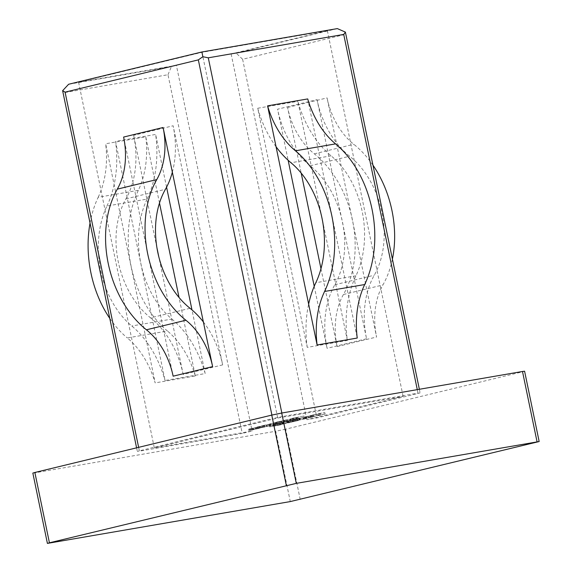 <?xml version="1.0" encoding="UTF-8"?>
<svg xmlns="http://www.w3.org/2000/svg" width="572" height="572" viewBox="0 0 572 572"><rect width="100%" height="100%" fill="white"/><g stroke="black" fill="none" stroke-linecap="round" stroke-linejoin="round"><path stroke-width="0.43" stroke-dasharray="2.86 2.15" d="M159.488 203.031L154.247 177.728A94.437 66.659 -99.8 0 1 147.068 199.099L106.935 206.027A82.847 58.48 -99.8 0 0 100.743 270.513A82.847 58.48 -99.8 0 0 131.782 325.983A94.437 66.659 -99.8 0 1 146.704 342.006L105.648 143.765L145.781 136.844L154.247 177.728A94.437 66.659 -99.8 0 0 155.648 134.449L115.523 141.377L165.043 380.502L205.169 373.573L191.985 309.895M147.068 199.099A82.847 58.48 -99.8 0 0 140.876 263.585A82.847 58.48 -99.8 0 0 171.907 319.062L131.782 325.983M145.781 136.844A80.137 56.571 -99.8 0 1 138.317 190.347A97.14 68.569 -99.8 0 0 131.052 265.966A97.14 68.569 -99.8 0 0 167.446 331.009L127.313 337.938A80.137 56.571 -99.8 0 1 155.169 382.89L146.704 342.006A94.437 66.659 -99.8 0 1 165.043 380.502M138.317 190.347L98.184 197.276A97.14 68.569 -99.8 0 0 90.04 223.066M173.137 376.183L132.868 181.732A79.658 56.363 76.4 0 1 125.926 198.877A78.893 55.82 76.4 0 0 118.275 261.819A78.893 55.82 76.4 0 0 150.565 317.86L190.047 308.301M278.092 423.402L277.234 423.552C275.897 423.888 275.897 423.938 277.234 423.716L288.259 421.45L278.092 423.402L278.292 424.946L278.092 423.402M286.057 423.409L277.527 424.96L277.234 423.552C275.897 423.888 275.897 423.938 277.234 423.716L277.527 425.125L281.967 424.245L286.057 423.409L285.764 422M289.84 420.513L286.622 421.292L291.548 420.291C290.133 420.649 290.183 420.699 291.684 420.441L297.225 419.297C298.477 418.983 298.527 418.918 297.368 419.104L292.356 420.277C291.327 420.449 291.37 420.399 292.492 420.12L289.84 420.513L290.133 421.921L286.915 422.701L286.622 421.292M286.915 422.701L292.914 421.45L291.834 421.7L291.548 420.291C290.133 420.649 290.183 420.699 291.684 420.441L291.977 421.85L297.512 420.706L297.225 419.297C298.477 418.983 298.527 418.918 297.368 419.104L297.662 420.513L296.954 420.685L296.668 419.276L296.661 420.856L292.649 421.686L292.356 420.277C291.327 420.449 291.37 420.399 292.492 420.12L292.778 421.528L294.916 421.042L294.623 419.633M306.499 416.852L302.667 417.724L306.499 416.852L306.792 418.254L305.977 418.397L305.684 416.988M313.556 414.829L320.477 413.642L309.924 415.708L313.556 414.829L313.849 416.237L313.034 416.373L312.741 414.972M258.172 427.12L248.484 429.093L248.777 430.502L249.664 430.244L249.371 428.836C248.055 429.172 248.327 429.179 250.178 428.85L258.172 427.12L258.465 428.521L252.645 429.529L252.359 428.121M252.645 429.529L249.664 430.244L254.147 429.572L250.171 430.251L249.878 428.843L250.207 428.685L250.5 430.094L253.989 429.35L253.696 427.949M261.297 425.954L269.555 424.367C271.207 423.959 271.192 423.888 269.512 424.167L261.297 425.954L261.59 427.363L260.882 427.534L260.596 426.126M260.882 427.534L269.848 425.775L269.555 424.367C271.207 423.959 271.192 423.888 269.512 424.167L269.805 425.575L263.799 426.819L263.513 425.411M263.799 426.819L262.598 427.162L262.305 425.761L262.662 427.177L261.59 427.363M276.526 422.107L287.137 420.113C288.788 419.698 288.774 419.633 287.094 419.912L276.526 422.107L276.819 423.509L276.119 423.68L275.826 422.272M276.119 423.68L287.43 421.514L287.137 420.113C288.788 419.698 288.774 419.633 287.094 419.912L287.387 421.314L281.381 422.565L281.088 421.156M281.381 422.565L280.223 422.901L279.93 421.493L280.294 422.908L276.819 423.509M295.853 417.946L296.482 417.846C298.112 417.438 298.076 417.381 296.368 417.667L295.803 417.81C297.011 417.61 297.025 417.66 295.853 417.946C297.025 417.66 297.011 417.61 295.803 417.81L296.089 419.219C297.297 419.019 297.318 419.062 296.146 419.355L295.853 417.946M294.058 419.569L296.089 419.219C297.297 419.019 297.318 419.062 296.146 419.355L292.521 420.17L296.775 419.255L296.482 417.846C298.112 417.438 298.076 417.381 296.368 417.667L296.661 419.076L294.058 419.569L293.765 418.161M289.232 419.24L289.575 420.656L289.232 419.24M138.631 447.347L139.353 450.836L272.615 418.561L271.893 415.065M139.353 450.836L137.337 451.43L139.439 451.165L65.158 92.485L167.989 74.732L242.263 433.419L139.439 451.165M337.33 28.6L236.15 53.11L242.621 59.273L343.801 34.77L418.082 393.45L316.902 417.953L306.871 419.691L403.11 396.375L277.713 418.025L154.326 447.912L252.138 431.023L242.263 433.419M418.082 393.45L420.098 392.857L417.996 393.121L417.281 389.639M281.846 413.013L282.568 416.495L417.996 393.121M282.568 416.495L272.615 418.561M49.507 543.135L34.942 472.808L275.718 431.245L290.283 501.58M34.942 472.808L32.84 473.073M524.596 371.214L522.572 371.807L537.137 442.135M300.236 499.513L285.671 429.186L522.572 371.807M285.671 429.186L275.718 431.245M304.082 416.001L292.299 418.296L304.082 416.001L304.375 417.403L296.41 418.783L296.117 417.374M292.128 418.897L283.254 420.477L292.128 418.897L292.421 420.298L284.248 421.707L283.962 420.306M282.382 421.257L269.076 424.102L269.362 425.511L270.156 425.282L269.862 423.873L278.464 422.2L274.624 422.772L282.382 421.257L282.675 422.658L276.855 423.666L276.562 422.258M276.855 423.666L274.074 424.331L273.788 422.922L273.366 423.123L273.659 424.531L270.156 425.282L274.138 424.731L273.845 423.323M274.138 424.731L271.686 425.103L271.393 423.695L270.699 423.723L270.992 425.132L278.056 423.781L277.763 422.372M278.056 423.781L274.338 424.345L274.045 422.937L274.624 422.772L274.91 424.181L281.975 422.83L281.681 421.421M264.807 425.511L255.112 427.491L255.405 428.893L256.292 428.635L256.006 427.234L260.332 426.34L264.807 425.511L265.093 426.919L259.28 427.92L258.987 426.519M259.28 427.92L256.292 428.635C254.976 428.979 255.248 428.979 257.1 428.65L260.775 427.963L256.799 428.642L256.842 427.077L257.128 428.485L260.618 427.749L260.332 426.34M318.883 413.542L324.825 412.598L317.674 413.828L318.883 413.542L319.176 414.943L317.896 415.201L317.603 413.792M312.762 415.529L313.713 415.258L314.007 416.659L313.056 416.938L312.762 415.529L311.204 415.622L303.425 417.26L303.718 418.668L304.683 418.382L304.397 416.974L312.762 415.529M295.281 419.355L295.574 420.756L300.014 419.698L294.802 420.777C293.465 421.106 293.472 421.164 294.809 420.942L305.827 418.675L295.574 420.756L295.367 419.219L299.721 418.289L294.516 419.369C293.179 419.698 293.179 419.755 294.516 419.533L305.541 417.267L290.955 420.413L295.302 419.362L295.009 417.953L290.669 419.004L295.009 417.953M294.516 419.369C293.179 419.698 293.179 419.755 294.516 419.533L294.809 420.942C293.472 421.164 293.465 421.106 294.802 420.777L294.516 419.369M288.467 421.185L283.047 422.315L293.786 420.113L288.467 421.185L288.76 422.594L287.959 422.601L287.666 421.192M272.565 424.703L274.267 424.481C272.858 424.832 272.901 424.882 274.41 424.624L279.944 423.48C281.202 423.173 281.245 423.108 280.094 423.287L275.082 424.46C274.052 424.631 274.095 424.581 275.211 424.31L272.565 424.703L272.851 426.104L269.641 426.884L269.348 425.482M269.641 426.884L275.64 425.632L274.56 425.883L274.267 424.481C272.858 424.832 272.901 424.882 274.41 424.624L274.696 426.033L280.237 424.889L279.944 423.48C281.202 423.173 281.245 423.108 280.094 423.287L280.38 424.696L279.679 424.867L279.086 423.63L279.379 425.039L275.375 425.868L275.082 424.46C274.052 424.631 274.095 424.581 275.211 424.31L275.504 425.711L277.642 425.225L277.348 423.816M236.15 53.11L231.138 53.975L327.377 30.659L201.973 52.309L78.586 82.196L176.398 65.308L252.138 431.023M78.586 82.196L154.326 447.912M166.574 187.187L155.648 134.449M205.169 373.573A94.437 66.659 -99.8 0 0 186.829 335.078L195.302 375.961L155.169 382.89M171.907 319.062A94.437 66.659 -99.8 0 1 186.829 335.078L179.05 297.497M156.914 247.69L133.648 135.328A79.658 56.363 76.4 0 1 132.868 181.732L123.616 137.058M201.973 52.309L277.713 418.025M203.367 321.95A79.658 56.363 76.4 0 1 222.651 364.886L173.13 125.769L133.648 135.328M222.651 364.886L183.169 374.453L158.794 256.778M307.722 98.927L357.235 338.045M327.377 30.659L403.11 396.375M276.054 146.739A94.437 66.659 80.2 0 1 257.722 108.244L307.236 347.368L347.368 340.44A94.437 66.659 80.2 0 1 348.77 297.161A94.437 66.659 80.2 0 1 355.956 275.79A82.847 58.48 -99.8 0 0 331.109 155.827A94.437 66.659 80.2 0 1 316.187 139.811A94.437 66.659 80.2 0 1 297.848 101.315L347.368 340.44M257.722 108.244L297.848 101.315M242.621 59.273L316.902 417.953M320.978 268.683L337.108 346.589A65.287 46.189 -103.6 0 1 343.436 294.508A93.265 65.987 76.4 0 0 314.307 153.847A65.287 46.189 -103.6 0 1 287.587 107.472L301.179 173.08M372.944 165.165A93.265 65.987 76.4 0 0 353.789 144.28A65.287 46.189 -103.6 0 1 327.077 97.905L376.591 337.022A65.287 46.189 -103.6 0 1 382.918 284.942A93.265 65.987 76.4 0 0 392.406 259.123M231.138 53.975L306.871 419.691M317.038 99.635L366.559 338.76A79.658 56.363 -103.6 0 1 367.346 292.356A79.658 56.363 -103.6 0 1 374.281 275.211A78.893 55.82 76.4 0 0 349.642 156.227A79.658 56.363 -103.6 0 1 336.322 142.571A79.658 56.363 -103.6 0 1 317.038 99.635L277.556 109.202L288.138 160.274M314.228 286.272L327.077 348.319A79.658 56.363 -103.6 0 1 327.856 301.923A79.658 56.363 -103.6 0 1 334.799 284.77A78.893 55.82 76.4 0 0 310.16 165.787A79.658 56.363 -103.6 0 1 296.839 152.138A79.658 56.363 -103.6 0 1 277.556 109.202M167.989 74.732L171.464 66.502L68.633 84.256M176.398 65.308L171.464 66.502M307.236 347.368A94.437 66.659 80.2 0 1 308.644 304.089M172.351 172.165A79.658 56.363 76.4 0 0 173.13 125.769M183.169 374.453A79.658 56.363 76.4 0 0 163.885 331.517A79.658 56.363 76.4 0 0 150.565 317.86M106.935 206.027A94.437 66.659 -99.8 0 0 114.121 184.656A94.437 66.659 -99.8 0 0 115.523 141.377M195.302 375.961A80.137 56.571 -99.8 0 0 167.446 331.009M98.184 197.276A80.137 56.571 -99.8 0 0 105.648 143.765M109.781 318.368A97.14 68.569 -99.8 0 0 127.313 337.938M65.158 92.485L62.627 90.683M345.395 32.125L343.801 34.77M296.41 418.783L292.592 419.705L292.299 418.296M292.592 419.705L293.407 419.562L293.121 418.153M293.407 419.562L296.525 418.811L296.232 417.403M296.525 418.811L298.97 418.389L298.684 416.981M298.97 418.389L295.86 419.14L295.567 417.732M295.86 419.14L296.675 418.997L296.382 417.596M296.675 418.997L299.792 418.246L299.499 416.838M299.792 418.246L303.668 417.574L303.382 416.166M303.668 417.574L304.375 417.403M292.814 420.077L292.521 418.668M292.521 420.17L292.228 418.761M296.775 419.255C298.405 418.847 298.37 418.79 296.661 419.076C298.37 418.79 298.405 418.847 296.775 419.255M290.733 420.298L290.44 418.89M290.969 420.463L290.676 419.054M290.955 420.413L291.413 420.184L291.119 418.776L290.669 419.004L290.955 420.413M293.429 419.734L293.143 418.325M284.248 421.707L283.548 421.879L283.254 420.477M283.548 421.879L291.713 420.47L291.427 419.062M291.713 420.47L292.421 420.298M284.284 422.272L283.991 420.863M284.985 422.1L284.692 420.692M283.977 422.272L283.691 420.87M287.43 421.514C289.075 421.106 289.06 421.042 287.387 421.314C289.06 421.042 289.075 421.106 287.43 421.514M286.686 421.65L282.089 422.601C280.788 422.815 280.788 422.765 282.089 422.443L286.686 421.485C287.945 421.278 287.945 421.335 286.686 421.65L286.393 420.241L281.796 421.192C280.495 421.407 280.495 421.357 281.796 421.035L286.4 420.077C287.652 419.869 287.652 419.927 286.393 420.241C287.652 419.927 287.652 419.869 286.4 420.077L286.686 421.485C287.945 421.278 287.945 421.335 286.686 421.65M282.089 422.601C280.788 422.815 280.788 422.765 282.089 422.443L281.796 421.035C280.495 421.357 280.495 421.407 281.796 421.192L282.089 422.601M276.154 423.838L275.861 422.429M277.163 423.659L276.877 422.258M275.554 423.995L275.261 422.586M274.074 424.331L273.659 424.531L274.074 424.331M274.839 424.56L274.546 423.151M271.686 425.103L270.992 425.132L271.686 425.103M278.757 423.609L278.464 422.2M281.975 422.83L282.675 422.658M266.702 426.526L266.416 425.125M267.41 426.362L267.117 424.953M266.402 426.533L266.109 425.125M269.848 425.775C271.5 425.361 271.486 425.296 269.805 425.575C271.486 425.296 271.5 425.361 269.848 425.775M269.105 425.904L264.507 426.862C263.206 427.077 263.206 427.019 264.507 426.698L269.112 425.747C270.363 425.539 270.363 425.589 269.105 425.904L268.819 424.495L264.221 425.454C262.92 425.668 262.92 425.618 264.214 425.289L268.819 424.338C270.077 424.131 270.077 424.181 268.819 424.495C270.077 424.181 270.077 424.131 268.819 424.338L269.112 425.747C270.363 425.539 270.363 425.589 269.105 425.904M264.507 426.862C263.206 427.077 263.206 427.019 264.507 426.698L264.214 425.289C262.92 425.618 262.92 425.668 264.221 425.454L264.507 426.862M258.573 428.092L258.287 426.683M259.624 427.913L259.33 426.505M260.074 428.135L259.781 426.726M260.775 427.963L260.489 426.555M260.618 427.749L264.393 427.091L264.1 425.682M264.393 427.091L265.093 426.919M251.945 429.701L251.651 428.292M252.996 429.515L252.702 428.113M253.446 429.744L253.153 428.335M254.147 429.572L253.854 428.163M253.989 429.35L257.765 428.693L257.471 427.291M257.765 428.693L258.465 428.521M317.896 415.201L316.452 415.551L316.159 414.142M316.452 415.551L324.41 414.171L324.124 412.769M324.41 414.171L325.118 414.006L324.825 412.598M325.118 414.006L317.968 415.236L317.674 413.828M317.968 415.236L319.176 414.943M313.034 416.373L308.215 417.546L307.922 416.137M308.215 417.546L320.499 415.136L320.206 413.728M320.499 415.136L320.477 413.642M320.763 415.05L310.217 417.117L309.924 415.708M310.217 417.117L313.849 416.237M311.497 417.024L304.683 418.382L313.056 416.938L311.497 417.024L311.204 415.622M306.17 418.318L305.877 416.909M306.871 418.146L312.219 417.088L306.871 418.146L306.578 416.738L305.183 416.838L311.926 415.68L306.578 416.738M304.819 418.439L305.477 418.246L305.183 416.838L304.526 417.038L304.819 418.439M312.884 416.888L312.219 417.088L311.926 415.68L312.591 415.479L312.884 416.888M309.166 417.724L308.88 416.323M305.977 418.397L302.96 419.126L302.667 417.724M302.96 419.126L303.775 418.99L303.489 417.581M303.775 418.99L306.792 418.254M299.313 419.869L299.02 418.461M300.014 419.698L299.721 418.289M303.332 419.219L303.046 417.817M299.685 420.105L299.399 418.697M300.507 419.962L300.214 418.561M305.827 418.675L305.541 417.267M299.492 419.977L299.206 418.575M287.73 422.558L287.444 421.156M290.397 421.914L290.104 420.506M292.914 421.45L292.621 420.041M291.834 421.7C290.426 422.05 290.469 422.1 291.977 421.85C290.469 422.1 290.426 422.05 291.834 421.7M297.512 420.706C298.77 420.391 298.813 420.327 297.662 420.513C298.813 420.327 298.77 420.391 297.512 420.706M292.649 421.686C291.62 421.857 291.663 421.8 292.778 421.528C291.663 421.8 291.62 421.857 292.649 421.686M294.916 421.042L290.133 421.921M287.959 422.601L287.123 422.801L286.829 421.392M287.123 422.801L287.745 422.794L287.451 421.392M287.745 422.794L284.17 423.516L283.884 422.107M284.17 423.516L283.333 423.716L283.047 422.315M283.333 423.716L287.923 422.794L287.344 419.962M287.923 422.794L288.853 422.787L288.56 421.378M288.853 422.787L289.689 422.586L289.396 421.178M289.689 422.586L288.939 422.594L288.367 419.748M288.939 422.594L293.243 421.721L292.95 420.32M293.243 421.721L294.079 421.521L293.786 420.113M294.079 421.521L288.76 422.594M282.032 424.052L281.746 422.651M282.74 423.881L282.446 422.479M277.527 424.96C276.19 425.289 276.19 425.346 277.527 425.125C276.19 425.346 276.19 425.289 277.527 424.96M282.411 424.288L282.118 422.887M283.226 424.152L282.933 422.744M288.553 422.858L288.259 421.45M282.218 424.167L281.925 422.758M270.456 426.748L270.163 425.339M273.123 426.097L272.83 424.696M275.64 425.632L275.346 424.231M274.56 425.883C273.144 426.24 273.194 426.29 274.696 426.033C273.194 426.29 273.144 426.24 274.56 425.883M280.237 424.889C281.488 424.574 281.538 424.51 280.38 424.696C281.538 424.51 281.488 424.574 280.237 424.889M275.375 425.868C274.338 426.04 274.388 425.99 275.504 425.711C274.388 425.99 274.338 426.04 275.375 425.868M277.642 425.225L272.851 426.104M287.587 107.472L327.077 97.905M337.108 346.589L376.591 337.022M366.559 338.76L327.077 348.319M310.16 165.787L349.642 156.227M334.799 284.77L374.281 275.211M314.307 153.847L353.789 144.28M343.436 294.508L382.918 284.942M331.109 155.827L290.984 162.755M355.956 275.79L315.823 282.718M125.926 198.877L165.408 189.318M270.985 425.275L270.692 423.866M275.79 424.174L275.497 422.765M275.797 424.124L275.511 422.715M279.522 423.251L279.229 421.85M257.1 428.65L256.814 427.241M258.043 428.435L257.75 427.034M262.291 427.448L261.997 426.047M250.472 430.251L250.178 428.85M251.408 430.044L251.122 428.635M255.663 429.057L255.369 427.649M310.789 417.195L310.496 415.787M299.249 420.062L298.956 418.654M281.967 424.245L281.681 422.844M419.362 389.275L420.098 392.857M136.594 447.84L137.337 451.43M297.697 417.503L297.991 418.904M296.725 417.696L297.018 419.104M290.14 419.062L290.433 420.463M280.816 421.321L281.109 422.722M272.98 423.158L273.273 424.56M270.106 423.895L270.399 425.296M270.785 424.009L271.078 425.418M263.242 425.575L263.528 426.984M269.769 424.224L270.063 425.625M256.142 427.277L256.428 428.685M249.514 428.878L249.8 430.287M293.5 419.662L293.793 421.063M294.637 419.433L294.93 420.842M290.512 420.592L290.798 422M298.205 419.011L298.498 420.42M297.125 419.226L297.419 420.634M291.606 420.377L291.892 421.778M276.226 423.845L276.519 425.253M277.356 423.616L277.649 425.025M273.23 424.781L273.523 426.183M280.931 423.194L281.224 424.603M279.851 423.409L280.144 424.817M274.324 424.56L274.617 425.968"/><path stroke-width="0.86" d="M90.04 223.066A97.14 68.569 -99.8 0 0 90.927 272.894A97.14 68.569 -99.8 0 0 109.781 318.368M172.351 172.165A79.658 56.363 76.4 0 1 165.408 189.318A78.893 55.82 76.4 0 0 157.765 252.252A78.893 55.82 76.4 0 0 190.047 308.301A79.658 56.363 76.4 0 1 203.367 321.95L163.099 127.499A65.287 46.189 76.4 0 1 156.771 179.579A93.265 65.987 76.4 0 0 147.726 253.982A93.265 65.987 76.4 0 0 185.9 320.241A65.287 46.189 76.4 0 1 212.62 366.616L203.367 321.95M163.099 127.499L123.616 137.058A65.287 46.189 76.4 0 1 117.289 189.146A93.265 65.987 76.4 0 0 108.244 263.549A93.265 65.987 76.4 0 0 146.418 329.801L185.9 320.241M47.404 543.4L32.84 473.073L34.863 472.479L49.428 542.807L47.404 543.4L290.283 501.58L539.16 441.541L296.282 483.369L49.428 542.807M286.329 485.428L271.764 415.1L34.863 472.479M271.764 415.1L281.717 413.034L296.282 483.369M537.058 441.806L522.493 371.478L281.717 413.034M522.493 371.478L524.596 371.214L539.16 441.541M191.985 309.895L166.574 187.187M179.05 297.497L159.488 203.031M271.893 415.065L198.334 59.874L65.079 92.156L138.631 447.347M158.794 256.778L156.914 247.69M417.281 389.639L343.722 34.434L208.287 57.815L281.846 413.013M317.11 344.973L357.235 338.045A80.137 56.571 80.2 0 1 364.7 284.541A97.14 68.569 -99.8 0 0 335.571 143.879A80.137 56.571 80.2 0 1 307.722 98.927L267.589 105.856L317.11 344.973A80.137 56.571 80.2 0 1 324.574 291.47A97.14 68.569 -99.8 0 0 295.445 150.808A80.137 56.571 80.2 0 1 267.589 105.856M301.179 173.08L320.978 268.683M288.138 160.274L314.228 286.272M65.079 92.156L62.627 90.683L68.633 84.256L201.895 51.98L337.33 28.6L345.395 32.118L419.362 389.275M392.406 259.123A93.265 65.987 76.4 0 0 372.944 165.165M308.644 304.089A94.437 66.659 80.2 0 1 315.823 282.718A82.847 58.48 -99.8 0 0 290.984 162.755A94.437 66.659 80.2 0 1 276.054 146.739M212.62 366.616L173.137 376.183A65.287 46.189 76.4 0 0 146.418 329.801M198.334 59.874L202.867 56.721L208.287 57.815M201.895 51.98L202.867 56.721M343.722 34.434L345.395 32.118M117.289 189.146L156.771 179.579M335.571 143.879L295.445 150.808M364.7 284.541L324.574 291.47M62.627 90.691L136.594 447.84"/></g></svg>
